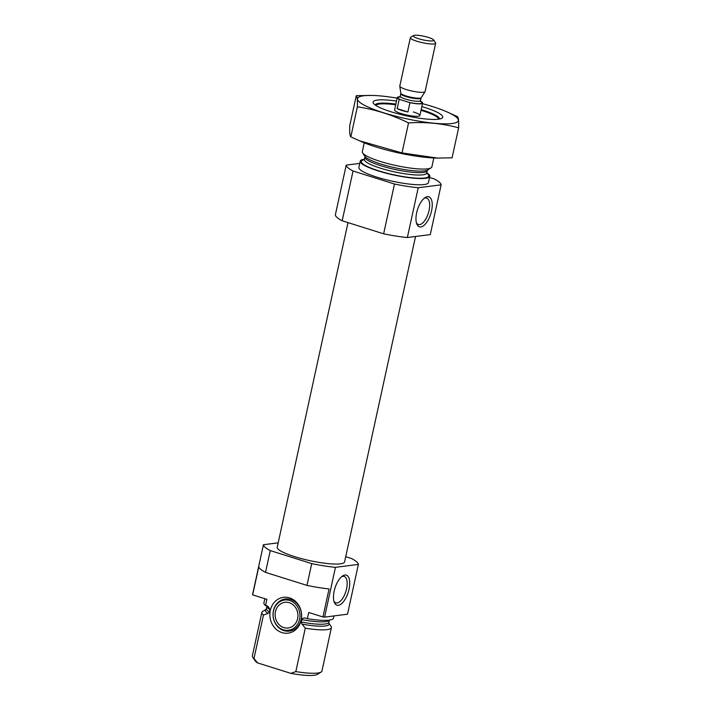 <?xml version="1.0" encoding="UTF-8"?>
<svg xmlns="http://www.w3.org/2000/svg" width="711" height="711" viewBox="0 0 711 711"><rect width="100%" height="100%" fill="white"/><g stroke="black" fill="none" stroke-linecap="round" stroke-linejoin="round"><path stroke-width="1.07" d="M416.406 222.765A13.864 6.132 107.4 0 0 418.352 224.516A13.864 6.132 107.4 0 0 428.351 213.131A13.864 6.132 107.4 0 0 426.653 198.067A13.864 6.132 107.4 0 0 424.058 198.396M264.839 598.698L263.905 602.99A35.603 6.363 -167.7 0 0 265.532 605.568L266.892 599.346L252.654 594.876A48.552 8.683 -167.7 0 1 252.583 594.503L263.434 544.715L278.179 542.84M345.715 556.713L351.536 558.535A48.552 8.683 -167.7 0 1 358.371 564.418L347.51 614.197L324.598 617.121A48.552 8.683 -167.7 0 1 322.945 616.952L308.707 612.482L307.356 618.703A35.603 6.363 -167.7 0 0 333.477 618.161L333.966 615.93M358.371 564.418L335.45 567.342A48.552 8.683 -167.7 0 1 311.729 563.619L306.974 585.402L265.523 572.373A48.552 8.683 -167.7 0 1 258.76 566.871L252.654 594.876M311.729 563.619L270.269 550.598L265.523 572.373M306.974 585.402A48.552 8.683 -167.7 0 0 329.051 588.948L322.945 616.952M335.45 567.342L324.598 617.121M270.269 550.598A48.552 8.683 -167.7 0 1 263.434 544.715M265.532 605.568L268.323 606.67L269.984 609.629L269.46 612.02L267.994 613.433L263.461 615.059A35.603 6.363 -167.7 0 1 261.835 612.482A35.603 6.363 -167.7 0 1 262.661 611.478L266.101 609.345A32.644 5.839 -167.7 0 0 267.994 613.433M329.193 620.143A31.879 5.697 -167.7 0 1 301.82 619.628C302.788 618.072 304.148 617.61 305.917 618.25L307.356 618.703M305.392 618.117L305.917 618.25M301.82 619.628L301.295 622.018L301.997 624.116L305.286 628.195L295.82 671.602A35.603 6.363 -167.7 0 0 321.123 672.055A35.603 6.363 -167.7 0 0 321.941 671.051L331.406 627.644A35.603 6.363 -167.7 0 1 305.286 628.195M329.237 620.134L328.838 623.032L331.077 626.391A35.603 6.363 -167.7 0 1 331.406 627.644M263.461 615.059L253.996 658.457A35.603 6.363 -167.7 0 1 252.707 657.142A35.603 6.363 -167.7 0 1 252.369 655.88L261.835 612.482M253.996 658.457L257.613 662.919A32.368 5.786 -167.7 0 1 255.16 660.83L252.707 657.142M321.123 672.055L317.355 674.384A32.368 5.786 -167.7 0 1 290.852 673.361L295.82 671.602M257.613 662.919L290.852 673.361M415.535 236.487L344.586 561.912A34.475 6.159 -167.7 0 1 309.587 560.588A34.475 6.159 -167.7 0 1 277.228 547.221L347.999 222.614M421.019 110.321A32.368 5.786 -167.7 0 1 422.547 110.792A32.368 5.786 -167.7 0 1 438.554 118.497A32.368 5.786 -167.7 0 1 438.847 119.146M375.826 105.397A32.368 5.786 -167.7 0 1 376.359 104.944A32.368 5.786 -167.7 0 1 395.716 104.81M413.358 111.965A12.949 2.311 -167.7 0 1 419.881 115.502A12.949 2.311 -167.7 0 1 406.745 115.013A12.949 2.311 -167.7 0 1 394.587 109.992L397.298 97.54A12.949 2.311 -167.7 0 1 400.026 96.74M433.817 157.975L431.879 166.845A35.603 6.363 -167.7 0 1 431.053 167.849A35.603 6.363 -167.7 0 1 395.734 165.485A35.603 6.363 -167.7 0 1 362.637 152.936A35.603 6.363 -167.7 0 1 362.308 151.683L364.245 142.804M426.778 172.773A35.603 6.363 -167.7 0 1 429.808 176.337A35.603 6.363 -167.7 0 1 393.672 174.977A35.603 6.363 -167.7 0 1 360.237 161.166A35.603 6.363 -167.7 0 1 364.476 159.193M429.808 176.337L428.457 182.558A35.603 6.363 -167.7 0 1 392.312 181.198A35.603 6.363 -167.7 0 1 358.877 167.387L360.237 161.166M429.568 177.457L434.297 178.95A48.552 8.683 -167.7 0 1 441.131 184.824L430.279 234.603L407.359 237.527A48.552 8.683 -167.7 0 1 383.638 233.812L394.489 184.025L353.038 171.004A48.552 8.683 -167.7 0 1 346.204 165.13L359.748 163.397M383.638 233.812L342.187 220.783L353.038 171.004M342.187 220.783A48.552 8.683 -167.7 0 1 335.352 214.909L346.204 165.13M416.664 212.749A15.74 6.959 107.4 0 0 416.735 223.841A15.74 6.959 107.4 0 0 430.75 213.887A15.74 6.959 107.4 0 0 424.947 197.702A15.74 6.959 107.4 0 0 416.664 212.749M441.131 184.824L418.219 187.748A48.552 8.683 -167.7 0 1 394.489 184.025M407.359 237.527L418.219 187.748M334.17 591.099A15.74 6.959 107.4 0 0 334.241 602.19A15.74 6.959 107.4 0 0 348.257 592.236A15.74 6.959 107.4 0 0 342.453 576.052A15.74 6.959 107.4 0 0 334.17 591.099M281.983 632.603A18.051 15.864 -97.3 0 0 301.037 610.776A18.051 15.864 -97.3 0 0 274.277 602.368A18.051 15.864 -97.3 0 0 281.983 632.603M283.902 630.613A16.184 14.229 82.7 0 1 273.451 610.705A16.184 14.229 82.7 0 1 290.692 599.497A16.184 14.229 82.7 0 1 301.144 619.405A16.184 14.229 82.7 0 1 283.902 630.613M289.724 600.493A15.251 13.402 82.7 0 1 296.229 626.027A15.251 13.402 82.7 0 1 273.628 618.926A15.251 13.402 82.7 0 1 289.724 600.493M289.244 602.706A12.949 11.376 82.7 0 1 297.927 616.188A12.949 11.376 82.7 0 1 288.168 627.991A12.949 11.376 82.7 0 1 275.246 616.588A12.949 11.376 82.7 0 1 284.889 602.306A12.949 11.376 82.7 0 1 289.244 602.706M333.912 601.115A13.864 6.132 107.4 0 0 335.859 602.866A13.864 6.132 107.4 0 0 345.857 591.481A13.864 6.132 107.4 0 0 344.16 576.417A13.864 6.132 107.4 0 0 341.564 576.745M422.467 103.664A51.627 9.234 -167.7 0 1 446.312 111.6A51.627 9.234 -167.7 0 1 445.033 123.856A51.627 9.234 -167.7 0 1 378.385 111.067A51.627 9.234 -167.7 0 1 363.739 95.763A51.627 9.234 -167.7 0 1 372.182 95.434A51.627 9.234 -167.7 0 1 397.165 98.145M421.827 106.597A35.603 6.363 -167.7 0 1 441.878 118.222A35.603 6.363 -167.7 0 1 406.559 115.857A35.603 6.363 -167.7 0 1 373.462 103.308A35.603 6.363 -167.7 0 1 377.443 100.064A35.603 6.363 -167.7 0 1 396.525 101.086M372.182 95.434L356.282 95.665C357.242 96.669 357.597 100.393 357.375 106.828C374.804 109.405 391.859 114.764 408.541 122.905C425.827 121.821 442.526 123.465 458.631 127.82C458.853 121.377 458.497 117.662 457.537 116.657L446.312 111.6M357.375 106.828L350.825 136.841C349.874 135.845 349.51 132.122 349.741 125.678L356.282 95.665M408.541 122.905L401.999 152.918L359.508 140.796L350.825 136.841M458.631 127.82L452.08 157.833L437.487 158.082L401.999 152.918M437.487 158.091L436.181 158.064A51.627 9.234 -167.7 0 1 362.05 141.898L359.508 140.805M375.195 104.97A32.973 5.892 -167.7 0 1 379.141 103.299A32.973 5.892 -167.7 0 1 395.867 104.108M421.17 109.627A32.973 5.892 -167.7 0 1 439.602 119.013M420.468 101.238L420.672 101.3A12.949 2.311 -167.7 0 1 422.601 103.059A12.949 2.311 -167.7 0 1 409.954 102.668L399.226 99.3A12.949 2.311 -167.7 0 1 397.298 97.54M397.191 108.632A12.949 2.311 12.3 0 0 401.786 110.418A12.949 2.311 12.3 0 0 407.918 112.009L397.191 108.632L399.226 99.3M409.954 102.668L407.918 112.009M418.566 38.705A10.461 1.875 -167.7 0 1 413.535 35.55A10.461 1.875 -167.7 0 1 423.916 36.243A10.461 1.875 -167.7 0 1 433.639 39.932A10.461 1.875 -167.7 0 1 429.337 40.874A10.461 1.875 -167.7 0 1 418.566 38.705M433.639 39.932L435.523 42.758A12.949 2.311 -167.7 0 1 435.647 43.22A12.949 2.311 -167.7 0 1 416.868 41.238A12.949 2.311 -167.7 0 1 410.345 37.701A12.949 2.311 -167.7 0 1 410.647 37.336L413.535 35.55M435.647 43.22L425.107 91.55A12.949 2.311 -167.7 0 1 425.045 91.701A12.949 2.311 -167.7 0 1 406.337 89.577A12.949 2.311 -167.7 0 1 399.804 86.191A12.949 2.311 -167.7 0 1 399.804 86.04L410.345 37.701M269.984 609.629A31.879 5.697 -167.7 0 1 266.998 606.27L266.11 609.336M269.46 612.02A31.879 5.697 -167.7 0 1 266.483 608.66M328.775 622.249A31.879 5.697 -167.7 0 1 301.295 622.018M328.838 623.032L328.829 623.014A32.644 5.839 -167.7 0 1 301.997 624.116M364.876 156.296L364.939 157.078A31.879 5.697 -167.7 0 0 394.872 169.44A31.879 5.697 -167.7 0 0 427.24 170.667L427.622 169.973A32.644 5.839 -167.7 0 1 395.227 167.814A32.644 5.839 -167.7 0 1 364.885 156.313L362.637 152.936M427.24 170.667L426.716 173.057A31.879 5.697 -167.7 0 1 394.356 171.831A31.879 5.697 -167.7 0 1 364.414 159.468L364.939 157.078M426.689 173.262A34.475 6.159 -167.7 0 1 393.707 174.773A34.475 6.159 -167.7 0 1 364.361 159.673M420.521 101.46A12.3 2.195 -167.7 0 1 419.943 103.664A12.3 2.195 -167.7 0 1 408.692 102.277M400.489 99.7A12.3 2.195 -167.7 0 1 399.849 96.954M419.694 101.14L420.69 101.762L420.477 100.642A10.354 1.849 -167.7 0 1 405.457 99.06A10.354 1.849 -167.7 0 1 400.24 96.225L399.582 97.158L400.737 96.998M400.8 93.221L400.773 93.754A10.354 1.849 -167.7 0 0 405.999 96.589A10.354 1.849 -167.7 0 0 421.019 98.171L421.223 97.674A10.478 1.875 -167.7 0 1 406.079 95.958A10.478 1.875 -167.7 0 1 400.8 93.221L399.804 86.191M266.936 605.488L266.998 606.27M376.359 104.944L375.728 105.335M438.554 118.497L438.971 119.119M427.604 169.982L431.053 167.849M364.432 159.984L364.414 159.468M426.716 173.057L426.493 173.511M422.601 103.059L419.881 115.502M421.223 97.674L425.045 91.701M400.773 93.754L400.24 96.225M421.019 98.171L420.477 100.642"/></g></svg>

